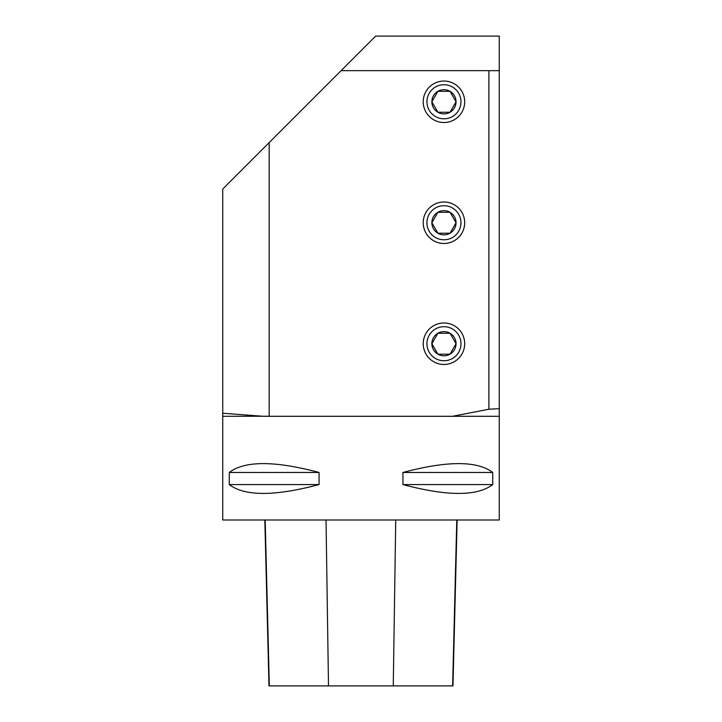 <?xml version="1.0" encoding="UTF-8"?>
<svg xmlns="http://www.w3.org/2000/svg" width="722" height="722" viewBox="0 0 722 722"><rect width="100%" height="100%" fill="white"/><g stroke="black" fill="none" stroke-linecap="round" stroke-linejoin="round"><path stroke-width="1.08" d="M499.254 416.305L499.254 519.993L222.746 519.993L222.746 416.305L269.171 416.233L269.171 142.595L375.666 36.1L499.254 36.1L499.254 416.305L263.241 416.305L222.746 413.246L222.746 189.02L269.171 142.595M492.738 472.468L492.738 484.561C477.269 496.375 447.333 496.375 402.939 484.561L402.939 472.468C447.333 460.663 477.269 460.663 492.738 472.468L402.939 472.468M319.061 472.468L319.061 484.561C274.667 496.375 244.731 496.375 229.262 484.561L229.262 472.468C244.731 460.663 274.667 460.663 319.061 472.468L229.262 472.468M264.821 519.993L268.99 685.9L452.965 685.9L457.134 519.993M319.061 484.561L229.262 484.561M492.738 484.561L402.939 484.561M423.218 101.775A20.739 20.739 0 0 1 454.318 83.815A20.739 20.739 0 0 1 454.318 119.735A20.739 20.739 0 0 1 423.218 101.775A20.739 20.739 0 0 0 443.949 122.505A20.739 20.739 0 0 0 464.688 101.775A20.739 20.739 0 0 0 443.949 81.035A20.739 20.739 0 0 0 423.218 101.775M423.218 343.717A20.739 20.739 0 0 1 454.318 325.757A20.739 20.739 0 0 1 454.318 361.677A20.739 20.739 0 0 1 423.218 343.717A20.739 20.739 0 0 0 443.949 364.457A20.739 20.739 0 0 0 464.688 343.717A20.739 20.739 0 0 0 443.949 322.978A20.739 20.739 0 0 0 423.218 343.717M423.218 222.746A20.739 20.739 0 0 1 454.318 204.786A20.739 20.739 0 0 1 454.318 240.706A20.739 20.739 0 0 1 423.218 222.746A20.739 20.739 0 0 0 443.949 243.485A20.739 20.739 0 0 0 464.688 222.746A20.739 20.739 0 0 0 443.949 202.007A20.739 20.739 0 0 0 423.218 222.746M341.1 70.666L488.884 70.666L488.884 409.23L452.45 416.305M488.884 70.666L499.254 70.666M222.746 416.305L222.746 413.246M488.884 409.23L499.254 408.652M437.911 354.186L449.996 354.186L456.042 343.717L449.996 333.248L456.042 343.717L449.996 354.186L437.911 354.186L431.864 343.717L437.911 354.186A12.084 12.084 0 0 1 431.864 343.717L437.911 333.248L449.996 333.248L437.911 333.248L431.864 343.717A12.084 12.084 0 0 1 449.996 333.248A12.084 12.084 0 0 1 449.996 354.186A12.084 12.084 0 0 1 437.911 354.186M443.949 360.747A17.03 17.03 0 0 0 458.696 335.207A17.03 17.03 0 0 0 429.211 335.207A17.03 17.03 0 0 0 443.949 360.747M437.911 233.215L449.996 233.215L456.042 222.746L449.996 212.277L456.042 222.746L449.996 233.215L437.911 233.215L431.864 222.746L437.911 233.215A12.084 12.084 0 0 1 431.864 222.746L437.911 212.277L449.996 212.277L437.911 212.277L431.864 222.746A12.084 12.084 0 0 1 449.996 212.277A12.084 12.084 0 0 1 449.996 233.215A12.084 12.084 0 0 1 437.911 233.215M443.949 239.776A17.03 17.03 0 0 0 458.696 214.226A17.03 17.03 0 0 0 429.211 214.226A17.03 17.03 0 0 0 443.949 239.776M437.911 112.244L449.996 112.244L456.042 101.775L449.996 91.306L456.042 101.775L449.996 112.244L437.911 112.244L431.864 101.775L437.911 112.244A12.084 12.084 0 0 1 431.864 101.775L437.911 91.306L449.996 91.306L437.911 91.306L431.864 101.775A12.084 12.084 0 0 1 449.996 91.306A12.084 12.084 0 0 1 449.996 112.244A12.084 12.084 0 0 1 437.911 112.244M443.949 118.796A17.03 17.03 0 0 0 458.696 93.255A17.03 17.03 0 0 0 429.211 93.255A17.03 17.03 0 0 0 443.949 118.796M269.324 685.9L265.182 519.993M328.501 685.9L326.028 519.993M393.264 685.9L395.737 519.993M452.631 685.9L456.773 519.993"/></g></svg>
